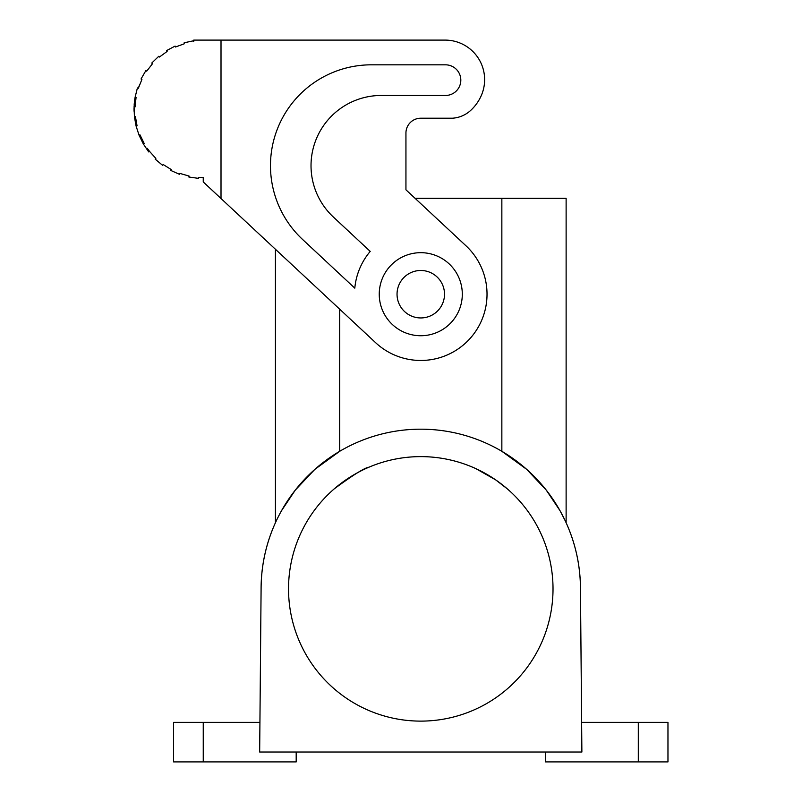 <?xml version="1.0" encoding="UTF-8"?>
<svg xmlns="http://www.w3.org/2000/svg" width="802" height="802" viewBox="0 0 802 802"><rect width="100%" height="100%" fill="white"/><g stroke="black" fill="none" stroke-linecap="round" stroke-linejoin="round"><path stroke-width="1.2" d="M135.087 97.293L134.074 106.897L135.067 106.937L136.059 97.463L135.087 97.293L137.423 87.929L138.365 88.23L141.924 79.408L141.042 78.977L145.864 70.606L146.686 71.167L152.55 63.659L151.809 62.997L158.756 56.29L159.387 57.052L167.097 51.458L166.565 50.616L175.097 46.085L175.498 46.987L184.44 43.729L184.169 42.777L193.613 40.772L193.753 41.754L193.753 40.1L221.011 40.1L221.011 198.515L203.247 181.944L203.247 177.543L198.485 177.372L198.415 178.355L188.861 177.011L189.061 176.049L179.909 173.422L179.578 174.355L170.756 170.425L171.217 169.553L163.147 164.51L162.565 165.312L155.167 159.107L155.849 158.395L149.483 151.317L148.701 151.929L143.307 143.919L139.077 135.237L136.089 126.054L137.052 125.824L135.398 116.44L134.475 117.102A69.213 69.213 0 0 0 134.535 117.623A69.213 69.213 0 0 1 134.475 117.162L134.425 117.162M135.468 117.102L134.475 117.102L136.089 126.054M134.074 106.897L134.415 116.551M143.307 143.919L144.16 143.428L139.989 134.866L139.077 135.237M152.21 63.358A5.704 4.942 180 0 0 151.989 64.29L152.55 63.659L151.989 64.29M221.011 198.515L375.597 342.665A66.245 66.245 0 0 0 469.23 339.396A66.245 66.245 0 0 0 465.952 245.763L405.942 189.803L405.942 133.042L405.942 189.803L415.065 198.305L566.122 198.305L566.122 522.734C575.605 543.756 580.387 565.801 580.458 588.868L581.63 722.351L667.966 722.351L667.966 761.9L545.36 761.9L545.36 752.015M265.542 240.039L275.427 249.252L275.427 522.734C265.943 543.756 261.171 565.801 261.091 588.868L259.668 752.015L581.881 752.015L580.458 588.868A159.688 159.688 0 0 0 420.779 429.18A159.688 159.688 0 0 0 261.091 588.868L259.928 722.351L173.583 722.351L173.583 761.9L296.189 761.9L296.189 752.015M420.779 118.215A14.827 14.827 0 0 0 405.942 133.042A14.827 14.827 0 0 1 420.779 118.215L452.338 118.215A29.664 29.664 0 0 0 470.634 110.455A44.491 44.491 0 0 0 481.33 95.468A39.549 39.549 0 0 0 445.08 40.1L221.011 40.1M462.303 294.214A41.524 41.524 0 0 0 420.779 252.68A41.524 41.524 0 0 0 379.246 294.214A41.524 41.524 0 0 0 420.779 335.737A41.524 41.524 0 0 0 462.303 294.214M302.555 239.437L354.805 288.159A66.245 66.245 0 0 1 370.223 251.397L333.351 217.021A70.205 70.205 0 0 1 381.221 95.468L445.491 95.468A15.328 15.328 0 0 0 460.819 80.15A15.328 15.328 0 0 0 445.491 64.822L371.336 64.822A100.851 100.851 0 0 0 302.555 239.437M564.969 520.277L559.996 510.653L546.242 490.092L526.693 469.36L501.851 451.295L501.851 198.305M368.87 467.235C364.91 467.616 353.381 474.814 334.254 488.849M420.779 721.118A132.25 132.25 0 0 0 553.019 588.868A132.25 132.25 0 0 0 420.779 456.619A132.25 132.25 0 0 0 288.53 588.868A132.25 132.25 0 0 0 420.779 721.118M420.779 270.485A23.729 23.729 0 0 1 444.508 294.214A23.729 23.729 0 0 1 420.779 317.943A23.729 23.729 0 0 1 397.04 294.214A23.729 23.729 0 0 1 420.779 270.485M147.307 148.37L149.483 151.317M339.697 309.191L339.697 451.295L314.855 469.36L295.306 490.092L281.552 510.653M139.658 84.591A68.22 68.22 0 0 0 138.365 88.23M507.295 488.849L495.636 479.847L475.837 468.629M134.064 111.247L134.034 109.313C134.054 107.037 134.054 107.037 134.034 109.313L134.044 108.21M295.296 490.102L302.685 481.38M445.08 40.1L265.542 40.1M139.147 135.438C140.24 138.014 140.24 138.014 139.147 135.438L139.197 135.548M134.596 100.501L134.736 99.508L134.596 100.501M134.876 98.526L134.736 99.508M134.576 117.964L134.355 115.989M134.165 105.022L134.295 103.308M638.302 722.351L638.302 761.9M203.247 722.351L203.247 761.9M134.686 118.826L135.688 118.826"/></g></svg>
